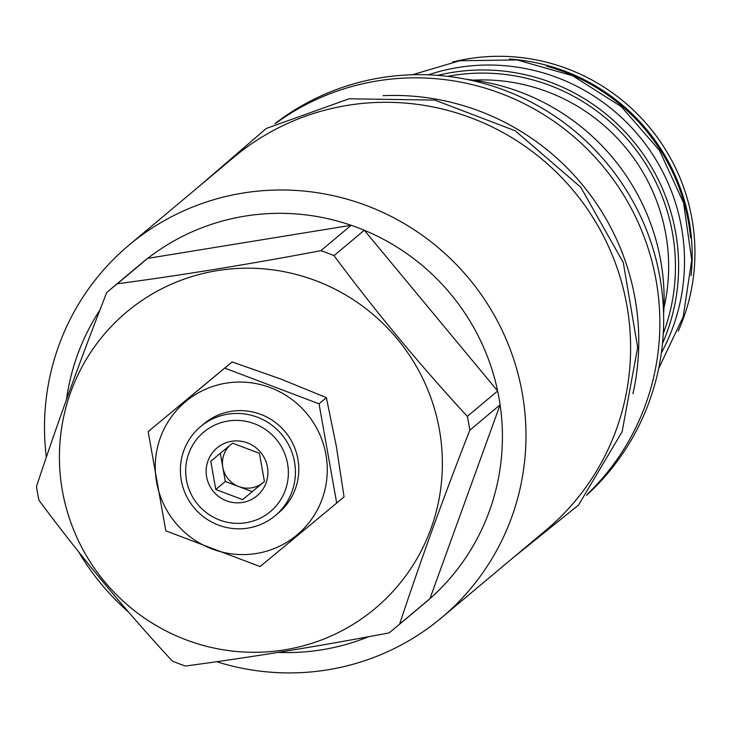 <?xml version="1.0" encoding="UTF-8"?>
<svg xmlns="http://www.w3.org/2000/svg" width="730" height="730" viewBox="0 0 730 730"><rect width="100%" height="100%" fill="white"/><g stroke="black" fill="none" stroke-linecap="round" stroke-linejoin="round"><path stroke-width="1.09" d="M111.069 288.852L141.364 263.457A221.172 217.403 50 0 1 147.652 258.384A221.172 217.403 -130 0 1 351.166 225.278A221.172 217.403 50 0 1 364.306 230.251A221.172 217.403 -130 0 1 497.641 390.988A221.172 217.403 50 0 1 498.982 397.887A221.172 217.403 -130 0 1 500.105 404.821L469.81 430.216A221.172 217.403 -130 0 0 468.687 423.281A221.172 217.403 -130 0 0 467.346 416.383C420.069 365.183 375.621 311.601 334.012 255.655A221.172 217.403 -130 0 0 320.871 250.673C250.198 264.087 182.363 275.119 117.357 283.778A221.172 217.403 -130 0 0 111.069 288.852A221.172 217.403 -130 0 0 106.68 292.639C80.455 359.625 57.059 424.24 36.5 486.481A221.172 217.403 -130 0 0 37.622 493.416A221.172 217.403 -130 0 0 38.964 500.315C80.574 556.269 125.022 609.851 172.298 661.052A221.172 217.403 -130 0 0 185.447 666.034C250.445 657.365 318.289 646.333 388.953 632.919A221.172 217.403 -130 0 0 395.24 627.855A221.172 217.403 -130 0 0 399.638 624.068C420.197 561.826 443.584 497.212 469.81 430.216M46.346 457.199A243.172 239.02 50 0 1 129.028 245.098A243.172 239.02 50 0 1 366.36 205.522A243.172 239.02 50 0 1 522.205 392.904A243.172 239.02 -130 0 1 441.458 617.808A243.172 239.02 -130 0 1 216.627 661.708M99.901 310.095A221.172 217.403 -130 0 0 66.503 399.538M467.346 416.383L497.641 390.988L364.306 230.251L334.012 255.655M62.415 490.907A193.413 190.11 -130 0 0 284.673 649.837A193.413 190.11 -130 0 0 439.378 429.578A193.413 190.11 -130 0 0 217.129 270.657A193.413 190.11 -130 0 0 62.415 490.907M78.585 551.77A243.172 239.02 -130 0 0 128.708 612.224M395.24 627.855L425.535 602.451A221.172 217.403 -130 0 0 429.934 598.673A221.172 217.403 -130 0 0 500.105 404.821L429.934 598.673L399.638 624.068M278.084 652.392A221.172 217.403 -130 0 0 368.595 636.715M129.028 245.098L233.646 157.397A243.172 239.02 -130 0 1 347.407 105.385A243.172 239.02 50 0 1 607.497 244.24A243.172 239.02 50 0 1 546.077 530.108L441.458 617.808M383.031 95.685A243.172 239.02 50 0 1 635.009 298.342A243.172 239.02 -130 0 1 632.928 393.798M587.568 493.982A242.698 238.555 -130 0 0 656.097 280.356A242.698 238.555 50 0 0 276.46 122.859M586.528 495.332A242.698 238.555 -130 0 0 659.883 277.181A242.698 238.555 -130 0 0 274.945 123.644M663.588 314.365A218.836 215.104 -130 0 0 660.723 260.765A218.836 215.104 50 0 0 466.589 79.36M678.234 331.101A194.499 191.187 -130 0 0 653.998 132.969A194.499 191.187 -130 0 0 468.414 58.774A194.499 191.187 -130 0 0 452.673 62.023M691.064 275.694A194.499 191.187 -130 0 0 509.467 59.066M546.816 66.211A194.654 191.333 50 0 1 690.553 237.67M428.309 74.834A194.499 191.187 -130 0 1 457.993 67.507A194.499 191.187 50 0 1 647.966 147.624A194.499 191.187 50 0 1 661.362 352.855M662.475 343.52A194.499 191.187 -130 0 0 637.254 146.091A194.499 191.187 -130 0 0 452.098 72.453A194.499 191.187 -130 0 0 437.69 75.372M663.251 333.592A191.698 188.422 -130 0 0 631.569 144.212A191.698 188.422 -130 0 0 452.198 75.537A191.698 188.422 -130 0 0 447.609 76.34M320.871 250.673L351.166 225.278L147.652 258.384L117.357 283.778M195.257 392.494L194.399 393.205M336.402 446.778L336.247 445.893M280.94 379.098L279.918 378.715M279.864 378.688L232.113 361.943L195.302 392.466M336.238 445.829L326.383 397.658L280.995 379.116M326.383 397.658L319.028 403.827L336.703 503.052L260.108 566.571L165.838 530.856L148.163 431.622L224.758 368.112L319.028 403.827M232.113 361.943L224.758 368.112M336.703 503.052L344.058 496.884L336.411 446.833M194.362 393.242L148.163 431.622M256.44 553.486A86.879 85.401 50 0 1 156.603 482.092A86.879 85.401 50 0 1 226.099 383.159A86.879 85.401 50 0 1 325.927 454.544A86.879 85.401 50 0 1 256.44 553.486M200.577 426.612L203.944 423.792A58.099 57.113 50 0 1 231.118 411.364A58.099 57.113 50 0 1 293.268 444.543A58.099 57.113 50 0 1 278.595 512.843L275.228 515.663A58.099 57.113 50 0 1 248.045 528.091A58.099 57.113 50 0 1 185.904 494.913A58.099 57.113 50 0 1 200.577 426.612A58.099 57.113 50 0 1 227.76 414.184A58.099 57.113 50 0 1 289.901 447.362A58.099 57.113 50 0 1 275.228 515.663M227.97 421.037A51.867 50.981 50 0 1 287.565 463.65A51.867 50.981 50 0 1 246.074 522.716A51.867 50.981 50 0 1 186.478 480.103A51.867 50.981 50 0 1 227.97 421.037M231.574 441.294A31.198 30.66 -130 0 0 206.626 476.827A31.198 30.66 -130 0 0 242.47 502.459A31.198 30.66 -130 0 0 267.417 466.935A31.198 30.66 -130 0 0 231.574 441.294M232.569 443.147L210.769 461.223L215.797 489.474L242.634 499.639L264.442 481.554L259.405 453.312L232.569 443.147M242.634 499.639L264.433 481.471M215.797 489.474L225.333 481.481L252.169 491.646M220.314 453.303L225.333 481.481M229.904 445.355A24.957 24.528 -130 0 0 251.494 487.859A24.957 24.528 -130 0 0 264.433 481.389M473.113 80.154A184.836 181.679 50 0 1 663.953 307.814M199.764 185.803L266.277 128.462L349.086 98.787L434.797 100.083L515.289 130.825L580.77 187.254L623.283 262.499L637.664 347.425L622.124 431.704L578.534 505.06L512.195 558.514M412.386 74.761L459.644 60.754L517.059 59.924L572.521 75.683L621.349 106.689L659.436 150.334L683.581 202.913L691.73 260.026L683.189 316.838L658.652 368.541"/></g></svg>
